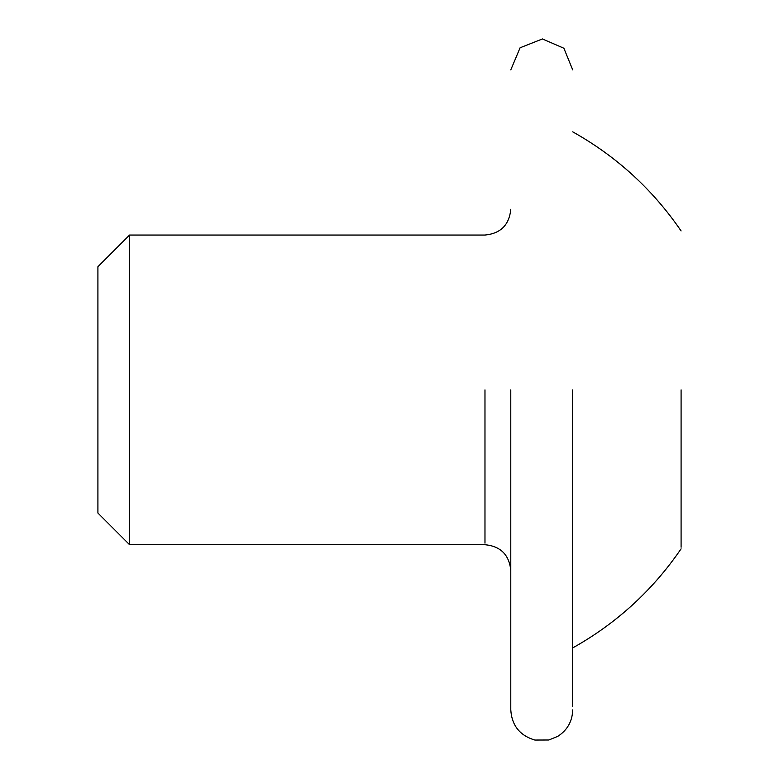 <?xml version="1.0" encoding="UTF-8"?>
<svg xmlns="http://www.w3.org/2000/svg" width="779" height="779" viewBox="0 0 779 779"><rect width="100%" height="100%" fill="white"/><g stroke="black" fill="none" stroke-linecap="round" stroke-linejoin="round"><path stroke-width="1.17" d="M510.781 389.88L510.781 709.864L510.781 389.88M572.711 389.88L572.711 706.602L572.711 389.88M681.089 389.88L681.089 547.218L681.089 389.88M510.781 570.51C509.252 554.843 500.644 546.235 484.976 544.706L129.567 544.706L129.567 235.054L484.976 235.054C500.644 233.525 509.252 224.927 510.781 209.249M129.567 235.054L97.911 266.72L97.911 513.049L129.567 544.706M484.976 389.88L484.976 543.138L484.976 389.88M572.711 69.906L563.889 48.259L542.447 38.95L520.099 47.762L510.781 69.906M510.781 709.864C511.803 725.512 519.827 735.571 534.861 740.05L548.844 740.001L557.813 736.33C567.394 730.098 572.361 721.276 572.711 709.864M681.089 230.925C652.695 189.443 616.569 156.413 572.711 131.836M572.711 647.924C616.569 623.356 652.695 590.326 681.089 548.835L681.089 548.835"/></g></svg>
